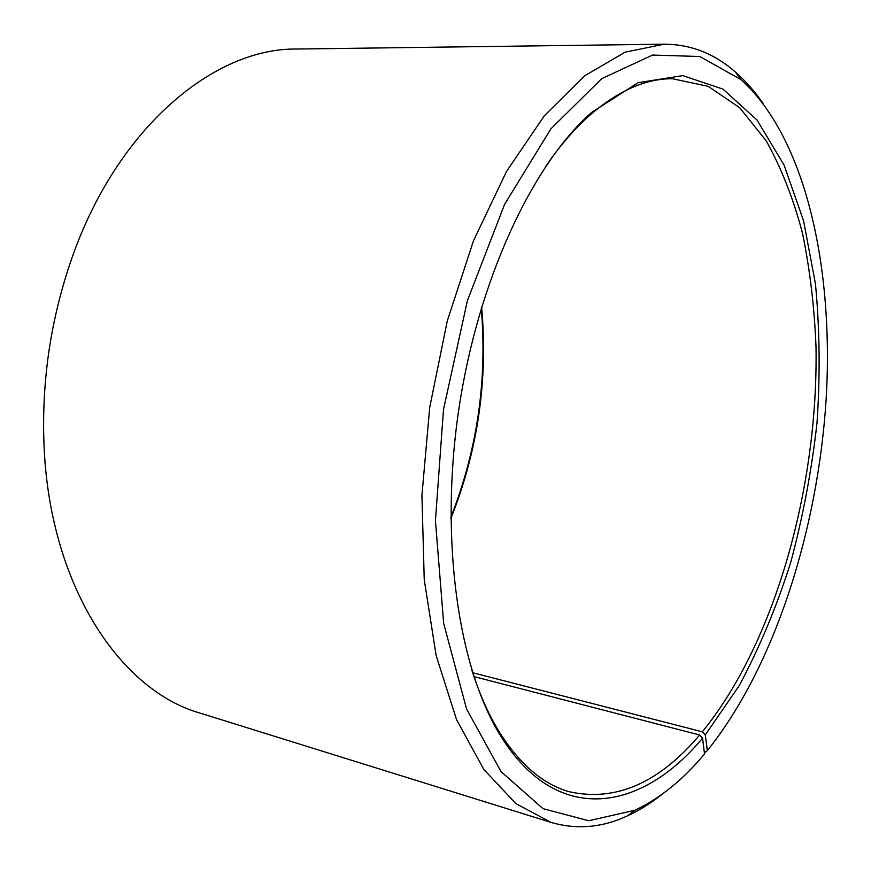 <?xml version="1.0" encoding="UTF-8"?>
<svg xmlns="http://www.w3.org/2000/svg" width="871" height="871" viewBox="0 0 871 871"><rect width="100%" height="100%" fill="white"/><g stroke="black" fill="none" stroke-linecap="round" stroke-linejoin="round"><path stroke-width="1.31" d="M704.356 752.805L707.35 750.595C774.689 666.467 817.771 530.7 826.165 399.06C833.906 267.909 805.915 138.445 741.145 79.729L699.838 56.506L652.521 55.069L601.709 78.662L550.918 128.821L504.592 204.347L467.422 300.571L443.502 409.435L435.435 520.608L443.677 623.44L466.584 709.027L500.977 771.564L542.981 808.647L588.742 820.743L634.959 810.248C659.75 798.587 682.929 779.85 704.508 754.025L702.57 738.14L699.631 734.993L473.911 676.571M699.631 734.993C658.933 783.225 615.34 802.104 568.85 791.641C543.079 784.227 519.998 764.509 499.606 732.489C488.881 715.167 479.66 694.535 471.951 670.594M545.126 167.188C559.334 146.426 574.043 129.278 589.264 115.734C617.931 90.834 645.672 78.51 672.477 78.738L708.21 86.338L739.686 107.732L766.142 140.743C781.178 167.657 793.274 198.37 802.409 232.873C809.867 268.921 814.396 306.842 816.007 346.636C818.348 486.769 775.419 641.96 702.32 731.814L472.626 672.717M481.619 306.973C488.174 379.93 477.918 450.438 450.873 518.517M481.249 308.182C487.401 380.235 477.275 449.926 450.862 517.243M662.809 793.753C651.356 802.92 639.575 810.291 627.49 815.866C602.133 827.679 576.678 829.856 551.114 822.42L200.21 713.142C121.102 690.877 50.845 587.631 44.214 449.153C41.068 383.523 50.355 319.701 72.053 257.685C117.835 126.828 214.571 47.851 296.75 49.037L664.246 44.181C690.866 44.334 714.645 53.675 735.592 72.217C745.587 80.992 754.776 91.411 763.159 103.475M551.114 822.42L515.882 803.617L483.732 769.333L456.535 719.609L436.153 655.569L424.231 579.607L421.923 495.359L429.719 407.432L447.28 320.931L473.476 240.821L506.541 171.402L544.31 115.81L584.539 75.886L625.117 52.173L664.246 44.181M702.57 738.14C641.862 811.326 557.407 827.276 500.901 736.3C458.756 669.135 439.539 541.98 458.484 411.613C477.439 281.246 532.061 164.837 591.583 112.446L638.171 82.68L682.788 75.625L722.952 89.103L757.019 120.035L784.02 164.967L803.53 220.592L815.441 283.848C819.742 328.835 820.275 375.107 817.02 422.675C811.718 470.296 802.931 516.917 790.672 562.546C776.551 606.978 759.381 648.035 739.174 685.695L705.281 734.917L702.32 731.814M707.35 750.595L705.281 734.917M741.145 79.729L735.592 72.217M634.959 810.248L627.49 815.866M499.606 732.489L500.901 736.3M589.264 115.734L591.583 112.446"/></g></svg>
